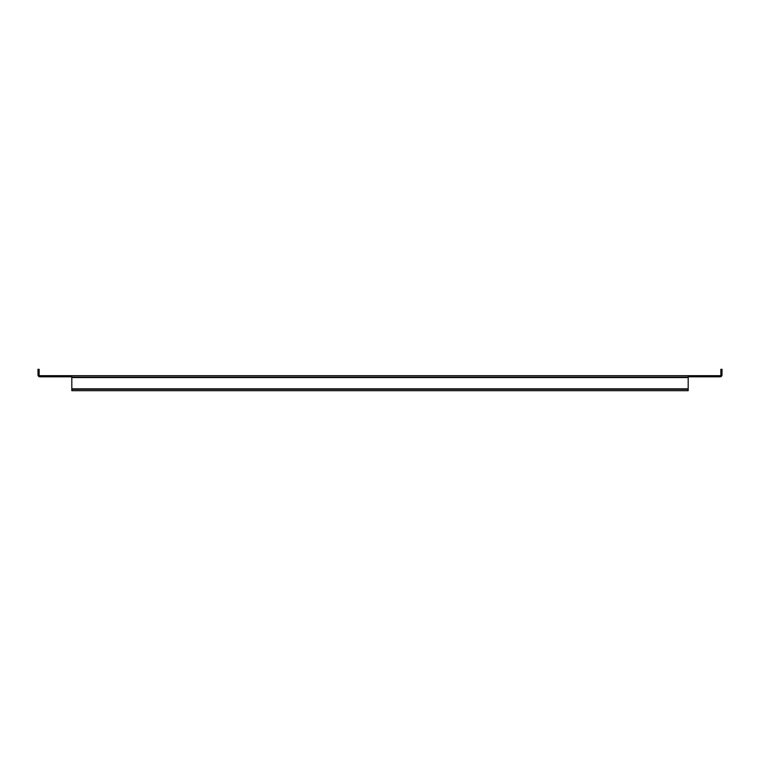 <?xml version="1.0" encoding="UTF-8"?>
<svg xmlns="http://www.w3.org/2000/svg" width="760" height="760" viewBox="0 0 760 760"><rect width="100%" height="100%" fill="white"/><g stroke="black" fill="none" stroke-linecap="round" stroke-linejoin="round"><path stroke-width="0.57" stroke-dasharray="3.8 2.85" d="M702.458 375.677L717.487 375.677L702.458 375.677L717.487 375.677L702.458 375.677L702.458 376.808L702.458 375.677M705.09 376.808L717.487 376.808L705.09 376.808L705.09 375.677L705.09 376.808M42.512 375.677L54.91 375.677L42.512 375.677L42.512 376.808L42.512 375.677M45.144 376.808L57.541 376.808L45.144 376.808L45.144 375.677L57.541 375.677L45.144 375.677L45.144 376.808M54.91 375.677L57.541 375.677L54.91 375.677L54.91 376.808L57.541 376.808L54.91 376.808L54.91 375.677M688.18 376.808L688.18 388.835L688.18 375.677L720.119 375.677A0.75 0.75 0 0 0 720.869 374.927L720.869 369.293L722 369.293L722 374.927A1.881 1.881 0 0 1 720.119 376.808L71.82 376.808L688.18 376.808L688.18 375.677L71.82 375.677L71.82 388.835L71.82 375.677L39.881 375.677A0.75 0.75 0 0 1 39.13 374.927L39.13 369.293L38 369.293L38 374.927A1.881 1.881 0 0 0 39.881 376.808L71.82 376.808L71.82 375.677M714.856 376.808L717.487 376.808L714.856 376.808L714.856 375.677L714.856 376.808M71.82 388.835L71.82 377.558L688.18 377.558L688.18 390.706L688.18 389.585L71.82 389.585L71.82 388.835L71.82 390.706L71.82 389.585L71.82 390.706L688.18 390.706L71.82 390.706L71.82 389.585L688.18 389.585L71.82 389.585L688.18 389.585L688.18 388.835L71.82 388.835L71.82 390.706L688.18 390.706L688.18 388.835L71.82 388.835L688.18 388.835M71.82 376.808L71.82 377.558L688.18 377.558L688.18 375.677M688.18 389.585L688.18 390.706L688.18 389.585M688.18 377.558L71.82 377.558M717.487 376.808L717.487 375.677L717.487 376.808M57.541 376.808L57.541 375.677L57.541 376.808"/><path stroke-width="1.14" d="M688.18 376.808L720.119 376.808A1.881 1.881 0 0 0 722 374.927L722 369.293L720.869 369.293L720.869 374.927A0.75 0.75 0 0 1 720.119 375.677L688.18 375.677L688.18 390.706L71.82 390.706L71.82 388.835L688.18 388.835M71.82 388.835L71.82 375.677L39.881 375.677A0.75 0.75 0 0 1 39.13 374.927L39.13 369.293L38 369.293L38 374.927A1.881 1.881 0 0 0 39.881 376.808L71.82 376.808M71.82 375.677L688.18 375.677M71.82 377.558L688.18 377.558"/></g></svg>
